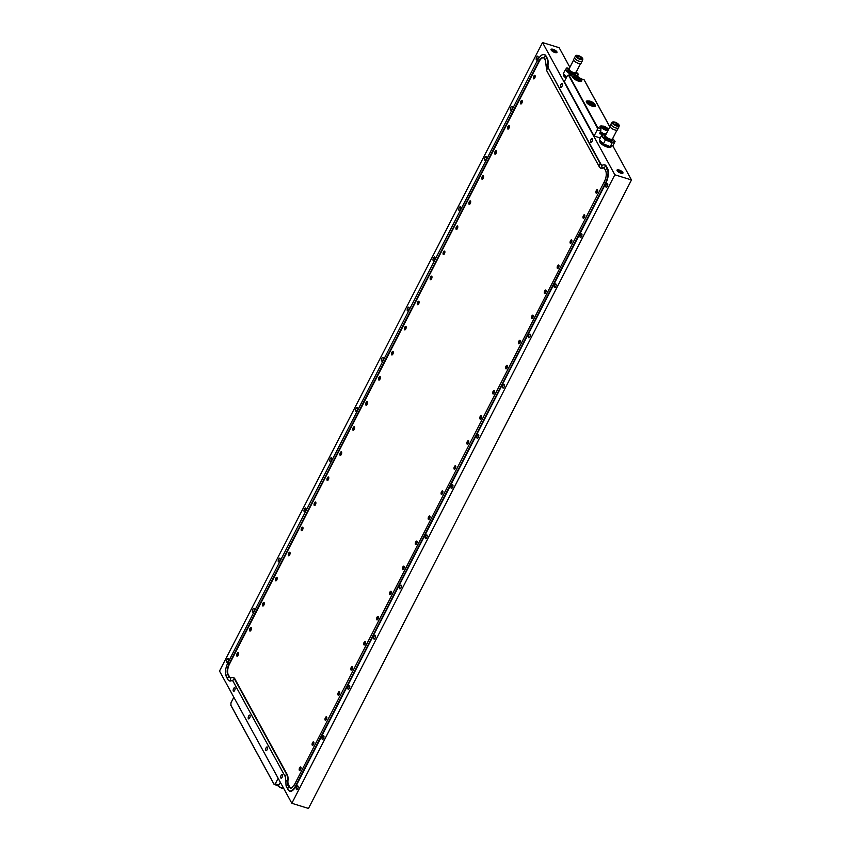 <?xml version="1.0" encoding="UTF-8"?>
<svg xmlns="http://www.w3.org/2000/svg" width="851" height="851" viewBox="0 0 851 851"><rect width="100%" height="100%" fill="white"/><g stroke="black" fill="none" stroke-linecap="round" stroke-linejoin="round"><path stroke-width="1.28" d="M283.564 788.175A3.425 1.181 -152.8 0 1 283.319 788.271A3.425 1.181 -152.8 0 1 282.649 788.303A3.425 1.181 -152.8 0 1 277.734 785.537M277.905 785.505A3.904 1.351 27.2 0 0 283.138 788.164A3.904 1.351 27.2 0 0 283.574 788.175L283.319 788.271M578.499 79.537A3.425 1.181 27.2 0 0 580.627 78.952A3.425 1.181 27.2 0 0 576.691 76.239A3.425 1.181 27.2 0 0 574.957 76.037A3.425 1.181 27.2 0 0 575.148 77.611A3.425 1.181 27.2 0 0 578.499 79.537M580.69 79.207A3.904 1.351 -152.8 0 1 580.85 79.505A3.904 1.351 -152.8 0 1 580.871 80.068A3.904 1.351 -152.8 0 1 578.414 80.164A3.904 1.351 -152.8 0 1 573.914 76.505A3.904 1.351 -152.8 0 1 574.382 76.186A3.904 1.351 -152.8 0 1 574.723 76.133M578.02 77.292L576.223 76.739L575.797 77.324L578.967 79.037L579.393 78.441L578.02 77.292L577.382 78.537M575.882 77.398L576.223 76.739M600.306 132.139A4.51 1.553 27.2 0 0 604.104 134.128A4.51 1.553 27.2 0 0 605.986 134.447M599.891 132.947A4.51 1.553 27.2 0 0 603.348 134.83L599.529 133.65L600.817 131.139L597.179 130.012L594.083 136.032L600.295 137.958M543.289 54.624A11.308 4.819 107.2 0 1 546.044 56.006L547.31 58.315A11.308 4.819 107.2 0 1 547.587 58.9A11.308 4.819 107.2 0 1 548.065 64.272A7.936 3.383 -72.8 0 0 548.416 68.048A7.936 3.383 -72.8 0 0 548.597 68.463L600.508 164.19A8.116 3.457 -72.8 0 0 601.593 165.168A8.116 3.457 -72.8 0 0 602.742 165.094A8.116 3.457 -72.8 0 0 602.763 165.094A11.127 4.744 107.2 0 1 602.87 165.051A11.127 4.744 107.2 0 1 604.444 164.956A11.127 4.744 107.2 0 1 605.923 166.296L607.188 168.615A11.127 4.744 107.2 0 1 605.348 183.252L295.754 785.654A11.127 4.744 107.2 0 1 289.531 790.93A11.127 4.744 107.2 0 1 288.287 789.951A11.127 4.744 107.2 0 1 288.053 789.59A1.808 1.511 -28.7 0 1 289.351 787.079L288.085 784.76A8.116 3.457 107.2 0 1 287.542 780.484A11.127 4.744 -72.8 0 0 286.798 774.623L234.461 678.938A11.127 4.744 -72.8 0 0 232.983 677.598A11.127 4.744 -72.8 0 0 231.408 677.683A11.127 4.744 -72.8 0 0 231.334 677.715A8.116 3.457 107.2 0 1 231.281 677.736A8.116 3.457 107.2 0 1 230.132 677.8A8.116 3.457 107.2 0 1 229.047 676.822L227.781 674.513A8.116 3.457 107.2 0 1 229.132 663.823L538.715 61.432A8.116 3.457 107.2 0 1 543.257 57.581A8.116 3.457 107.2 0 1 544.172 58.283A8.116 3.457 107.2 0 1 544.236 58.379M537.928 59.985A1.808 0.628 27.2 0 0 537.577 60.144C539.651 56.709 541.321 54.921 542.566 54.804A11.127 4.744 107.2 0 1 544.151 54.709A11.127 4.744 107.2 0 1 545.629 56.049L546.895 58.357A11.127 4.744 107.2 0 1 547.64 64.229A8.116 3.457 -72.8 0 0 548.182 68.505A1.808 1.511 151.3 0 0 546.895 71.016L599.083 166.445M544.151 54.709L544.651 54.858A11.127 4.744 107.2 0 1 546.129 56.198L545.629 56.049A1.808 1.511 151.3 0 0 544.342 58.559L545.47 60.623M227.621 679.087L226.494 677.024A1.808 1.511 -28.7 0 1 227.781 674.513L228.281 674.662A8.116 3.457 107.2 0 1 228.089 674.247A8.116 3.457 107.2 0 1 228.047 674.152M233.068 681.268A8.116 3.457 -72.8 0 0 233.004 681.172A8.116 3.457 -72.8 0 0 232.089 680.47A8.116 3.457 -72.8 0 0 230.887 680.555A11.127 4.744 107.2 0 1 229.238 680.672A11.127 4.744 107.2 0 1 227.983 679.704A11.127 4.744 107.2 0 1 227.76 679.332A1.808 1.511 -28.7 0 1 229.047 676.822L228.206 674.471A7.936 3.383 107.2 0 1 228.015 674.056A7.936 3.383 107.2 0 1 229.515 664.025L539.109 61.623A7.936 3.383 107.2 0 1 541.747 58.283A7.936 3.383 107.2 0 1 544.044 58.123M285.362 776.878L233.174 681.449A1.808 1.511 -28.7 0 1 234.461 678.938L234.961 679.087A11.127 4.744 -72.8 0 0 233.482 677.747L232.983 677.598M287.915 789.334L286.787 787.271A1.808 1.511 -28.7 0 1 288.085 784.76L288.574 784.92A8.116 3.457 107.2 0 1 288.383 784.494A8.116 3.457 107.2 0 1 288.351 784.399M296.18 785.781L295.754 785.654A1.808 0.628 -152.8 0 1 294.616 784.367L291.574 787.983A8.116 3.457 107.2 0 1 290.425 788.058A8.116 3.457 107.2 0 1 289.351 787.079L288.5 784.718A7.936 3.383 107.2 0 1 288.308 784.303A7.936 3.383 107.2 0 1 287.968 780.537A11.308 4.819 -72.8 0 0 287.489 775.155A11.308 4.819 -72.8 0 0 287.212 774.58L234.887 678.885A11.308 4.819 -72.8 0 0 232.121 677.513M604.444 164.956L604.944 165.115A11.127 4.744 107.2 0 1 606.423 166.456L605.923 166.296A1.808 1.511 151.3 0 0 604.635 168.806L605.763 170.87M548.448 68.144A8.116 3.457 -72.8 0 0 548.48 68.24A8.116 3.457 -72.8 0 0 548.682 68.654L600.508 164.19A1.808 1.511 151.3 0 0 599.221 166.7A11.127 4.744 -72.8 0 0 599.455 167.073A11.127 4.744 -72.8 0 0 600.7 168.041A11.127 4.744 -72.8 0 0 602.348 167.913A8.116 3.457 107.2 0 1 603.561 167.828A8.116 3.457 107.2 0 1 604.465 168.541A8.116 3.457 107.2 0 1 604.529 168.636M619.049 125.097A3.947 1.362 -152.8 0 1 619.22 125.874L618.539 127.778A4.212 1.457 -152.8 0 1 616.081 128.001A4.212 1.457 -152.8 0 1 612.22 125.991A4.212 1.457 -152.8 0 1 611.061 123.938L612.209 122.267A3.947 1.362 -152.8 0 1 612.943 121.959M618.092 128.161L617.507 129.788A4.212 1.457 -152.8 0 1 615.05 130.012A4.212 1.457 -152.8 0 1 611.188 128.001A4.212 1.457 -152.8 0 1 610.029 125.937L611.007 124.523M612.667 138.553A4.51 1.553 -152.8 0 1 612.848 139.521A4.51 1.553 -152.8 0 1 610.156 139.67A4.51 1.553 -152.8 0 1 606.103 137.543A4.51 1.553 -152.8 0 1 604.827 135.405A4.51 1.553 -152.8 0 1 605.71 134.979L602.891 135.022A6.617 2.287 27.2 0 0 603.433 137.777A6.617 2.287 27.2 0 0 605.806 139.66A6.617 2.287 27.2 0 0 608.859 141.223L612.177 142.83L615.071 141.447L612.752 138.702A6.617 2.287 27.2 0 1 613.199 139.149A6.617 2.287 27.2 0 1 613.741 141.904A6.617 2.287 27.2 0 1 608.859 141.223L605.306 140.075L601.327 135.947L602.891 135.022A6.617 2.287 27.2 0 1 605.518 135.001M604.391 136.245A4.542 1.564 27.2 0 0 604.284 136.394A4.542 1.564 27.2 0 0 606.593 139.287A4.542 1.564 27.2 0 0 612.358 140.543A4.542 1.564 27.2 0 0 612.412 140.372M600.317 140.702A6.319 2.181 27.2 0 0 599.859 141.106A6.319 2.181 27.2 0 0 603.082 145.127A6.319 2.181 27.2 0 0 611.092 146.872A6.319 2.181 27.2 0 0 611.146 146.181M615.071 141.447L613.124 145.234L610.231 146.617L603.359 143.862L599.381 139.734L601.327 135.947M603.359 143.862L605.306 140.075M610.231 146.617L612.177 142.83M604.072 126.299A3.425 1.181 27.2 0 0 602.338 126.097A3.425 1.181 27.2 0 0 602.519 127.671A3.425 1.181 27.2 0 0 605.88 129.597A3.425 1.181 27.2 0 0 608.008 129.012A3.425 1.181 27.2 0 0 604.072 126.299M608.125 130.277A3.904 1.351 -152.8 0 1 605.795 130.224A3.904 1.351 -152.8 0 1 601.295 126.565A3.904 1.351 -152.8 0 1 601.763 126.246A3.904 1.351 -152.8 0 1 602.104 126.203M604.55 128.533L606.348 129.097L606.774 128.501L603.604 126.799L603.178 127.384L604.55 128.533M608.071 129.267A3.904 1.351 -152.8 0 1 608.231 129.565A3.904 1.351 -152.8 0 1 608.295 129.958M603.263 127.459L603.604 126.799M604.763 128.597L605.401 127.352M280.777 783.048A4.51 1.553 -152.8 0 1 280.139 782.59M279.564 780.835A4.51 1.553 -152.8 0 1 279.107 780.005M609.837 126.959L584.009 79.717L580.893 78.76L581.605 80.058A5.117 1.766 -152.8 0 1 581.116 81.441A5.117 1.766 -152.8 0 1 576.595 80.366A5.117 1.766 -152.8 0 1 572.766 77.324L572.053 76.016L568.936 75.048L597.742 127.714L600.859 128.682L600.146 127.384A5.117 1.766 -152.8 0 1 600.04 127.15A5.117 1.766 -152.8 0 1 602.434 126.086M601.487 126.352A4.808 1.659 27.2 0 0 600.157 126.799A4.808 1.659 27.2 0 0 600.125 127.331M594.275 103.896A5.117 1.766 -152.8 0 1 594.806 106.471A5.117 1.766 -152.8 0 1 592.222 106.184A5.117 1.766 -152.8 0 1 586.35 102.12A5.117 1.766 -152.8 0 1 588.743 101.056M594.615 106.503A4.808 1.659 27.2 0 0 595.019 106.173A4.808 1.659 27.2 0 0 594.604 104.822M607.965 128.927A5.117 1.766 -152.8 0 1 608.529 129.49M597.179 130.012L597.434 128.033L568.468 75.079L567.426 75.611L564.33 81.632L594.083 136.032M587.796 101.322A4.808 1.659 27.2 0 0 586.467 101.769A4.808 1.659 27.2 0 0 586.435 102.301M600.859 128.682L600.817 131.139M580.925 81.473A4.808 1.659 27.2 0 0 581.329 81.143A4.808 1.659 27.2 0 0 581.212 80.228L580.893 79.654M275.267 783.867L278.905 784.994L277.394 785.558L274.224 784.399L275.267 783.867L278.149 778.25M274.182 784.431L230.908 705.298L230.951 702.852L233.834 697.235M280.522 782.59L278.905 784.994M230.908 705.298L274.277 784.59M595.998 192.954A1.83 0.777 -72.8 0 0 596.657 193.081A1.83 0.777 -72.8 0 0 597.53 191.656A1.83 0.777 -72.8 0 0 597.615 189.986A1.83 0.777 -72.8 0 0 597.572 189.89A1.83 0.777 -72.8 0 0 596.306 190.539A1.83 0.777 -72.8 0 0 595.998 192.954M597.679 190.188A1.5 0.638 -72.8 0 0 597.519 190.081A1.5 0.638 -72.8 0 0 596.562 191.049A1.5 0.638 -72.8 0 0 596.423 192.773A1.5 0.638 -72.8 0 0 596.625 192.954A1.5 0.638 -72.8 0 0 596.828 192.943M583.105 218.058A1.83 0.777 -72.8 0 0 583.765 218.175A1.83 0.777 -72.8 0 0 584.637 216.76A1.83 0.777 -72.8 0 0 584.722 215.09A1.83 0.777 -72.8 0 0 584.68 214.995A1.83 0.777 -72.8 0 0 583.403 215.643A1.83 0.777 -72.8 0 0 583.105 218.058M584.775 215.292A1.5 0.638 -72.8 0 0 584.616 215.175A1.5 0.638 -72.8 0 0 583.658 216.143A1.5 0.638 -72.8 0 0 583.531 217.867A1.5 0.638 -72.8 0 0 583.733 218.047A1.5 0.638 -72.8 0 0 583.924 218.037M570.202 243.152A1.83 0.777 -72.8 0 0 570.861 243.28A1.83 0.777 -72.8 0 0 571.734 241.854A1.83 0.777 -72.8 0 0 571.819 240.184A1.83 0.777 -72.8 0 0 571.776 240.088A1.83 0.777 -72.8 0 0 570.51 240.737A1.83 0.777 -72.8 0 0 570.202 243.152M571.872 240.397A1.5 0.638 -72.8 0 0 571.723 240.28A1.5 0.638 -72.8 0 0 570.755 241.248A1.5 0.638 -72.8 0 0 570.627 242.971A1.5 0.638 -72.8 0 0 570.83 243.152A1.5 0.638 -72.8 0 0 571.021 243.141M557.299 268.256A1.83 0.777 -72.8 0 0 557.958 268.373A1.83 0.777 -72.8 0 0 558.83 266.959A1.83 0.777 -72.8 0 0 558.916 265.289A1.83 0.777 -72.8 0 0 558.873 265.193A1.83 0.777 -72.8 0 0 557.607 265.842A1.83 0.777 -72.8 0 0 557.299 268.256M558.979 265.491A1.5 0.638 -72.8 0 0 558.82 265.374A1.5 0.638 -72.8 0 0 557.862 266.342A1.5 0.638 -72.8 0 0 557.724 268.065A1.5 0.638 -72.8 0 0 557.926 268.246A1.5 0.638 -72.8 0 0 558.128 268.246M544.406 293.35A1.83 0.777 -72.8 0 0 545.065 293.478A1.83 0.777 -72.8 0 0 545.938 292.053A1.83 0.777 -72.8 0 0 546.023 290.382A1.83 0.777 -72.8 0 0 545.98 290.297A1.83 0.777 -72.8 0 0 544.704 290.946A1.83 0.777 -72.8 0 0 544.406 293.35M546.076 290.595A1.5 0.638 -72.8 0 0 545.917 290.478A1.5 0.638 -72.8 0 0 544.959 291.446A1.5 0.638 -72.8 0 0 544.831 293.17A1.5 0.638 -72.8 0 0 545.034 293.35A1.5 0.638 -72.8 0 0 545.225 293.34M531.503 318.455A1.83 0.777 -72.8 0 0 532.162 318.582A1.83 0.777 -72.8 0 0 533.034 317.157A1.83 0.777 -72.8 0 0 533.12 315.487A1.83 0.777 -72.8 0 0 533.077 315.391A1.83 0.777 -72.8 0 0 531.811 316.04A1.83 0.777 -72.8 0 0 531.503 318.455M533.183 315.689A1.5 0.638 -72.8 0 0 533.024 315.572A1.5 0.638 -72.8 0 0 532.066 316.551A1.5 0.638 -72.8 0 0 531.928 318.263A1.5 0.638 -72.8 0 0 532.13 318.444A1.5 0.638 -72.8 0 0 532.322 318.444M299.307 770.251A1.83 0.777 -72.8 0 0 299.967 770.378A1.83 0.777 -72.8 0 0 300.839 768.953A1.83 0.777 -72.8 0 0 300.924 767.283A1.83 0.777 -72.8 0 0 300.882 767.187A1.83 0.777 -72.8 0 0 299.616 767.836A1.83 0.777 -72.8 0 0 299.307 770.251M300.988 767.496A1.5 0.638 -72.8 0 0 300.829 767.379A1.5 0.638 -72.8 0 0 299.871 768.347A1.5 0.638 -72.8 0 0 299.733 770.07A1.5 0.638 -72.8 0 0 299.935 770.251A1.5 0.638 -72.8 0 0 300.137 770.24M312.211 745.157A1.83 0.777 -72.8 0 0 312.87 745.274A1.83 0.777 -72.8 0 0 313.742 743.859A1.83 0.777 -72.8 0 0 313.828 742.189A1.83 0.777 -72.8 0 0 313.785 742.093A1.83 0.777 -72.8 0 0 312.508 742.742A1.83 0.777 -72.8 0 0 312.211 745.157M313.881 742.391A1.5 0.638 -72.8 0 0 313.732 742.274A1.5 0.638 -72.8 0 0 312.764 743.242A1.5 0.638 -72.8 0 0 312.636 744.965A1.5 0.638 -72.8 0 0 312.838 745.146A1.5 0.638 -72.8 0 0 313.03 745.146M325.103 720.052A1.83 0.777 -72.8 0 0 325.763 720.18A1.83 0.777 -72.8 0 0 326.646 718.755A1.83 0.777 -72.8 0 0 326.731 717.085A1.83 0.777 -72.8 0 0 326.678 716.989A1.83 0.777 -72.8 0 0 325.412 717.638A1.83 0.777 -72.8 0 0 325.103 720.052M326.784 717.287A1.5 0.638 -72.8 0 0 326.624 717.18A1.5 0.638 -72.8 0 0 325.667 718.148A1.5 0.638 -72.8 0 0 325.539 719.872A1.5 0.638 -72.8 0 0 325.731 720.052A1.5 0.638 -72.8 0 0 325.933 720.042M338.007 694.959A1.83 0.777 -72.8 0 0 338.666 695.076A1.83 0.777 -72.8 0 0 339.538 693.65A1.83 0.777 -72.8 0 0 339.623 691.991A1.83 0.777 -72.8 0 0 339.581 691.895A1.83 0.777 -72.8 0 0 338.315 692.544A1.83 0.777 -72.8 0 0 338.007 694.959M339.687 692.193A1.5 0.638 -72.8 0 0 339.528 692.076A1.5 0.638 -72.8 0 0 338.57 693.044A1.5 0.638 -72.8 0 0 338.432 694.767A1.5 0.638 -72.8 0 0 338.634 694.948A1.5 0.638 -72.8 0 0 338.836 694.937M350.91 669.854A1.83 0.777 -72.8 0 0 351.569 669.982A1.83 0.777 -72.8 0 0 352.442 668.556A1.83 0.777 -72.8 0 0 352.527 666.886A1.83 0.777 -72.8 0 0 352.484 666.79A1.83 0.777 -72.8 0 0 351.208 667.439A1.83 0.777 -72.8 0 0 350.91 669.854M352.58 667.088A1.5 0.638 -72.8 0 0 352.42 666.971A1.5 0.638 -72.8 0 0 351.463 667.95A1.5 0.638 -72.8 0 0 351.335 669.663A1.5 0.638 -72.8 0 0 351.537 669.843A1.5 0.638 -72.8 0 0 351.729 669.843M363.803 644.75A1.83 0.777 -72.8 0 0 364.462 644.877A1.83 0.777 -72.8 0 0 365.345 643.452A1.83 0.777 -72.8 0 0 365.43 641.782A1.83 0.777 -72.8 0 0 365.377 641.697A1.83 0.777 -72.8 0 0 364.111 642.345A1.83 0.777 -72.8 0 0 363.803 644.75M365.483 641.994A1.5 0.638 -72.8 0 0 365.324 641.877A1.5 0.638 -72.8 0 0 364.366 642.845A1.5 0.638 -72.8 0 0 364.239 644.569A1.5 0.638 -72.8 0 0 364.43 644.75A1.5 0.638 -72.8 0 0 364.632 644.739M236.791 655.951A1.83 0.777 -72.8 0 0 237.45 656.078A1.83 0.777 -72.8 0 0 238.333 654.653A1.83 0.777 -72.8 0 0 238.418 652.983A1.83 0.777 -72.8 0 0 238.365 652.887A1.83 0.777 -72.8 0 0 237.099 653.536A1.83 0.777 -72.8 0 0 236.791 655.951M238.471 653.185A1.5 0.638 -72.8 0 0 238.312 653.079A1.5 0.638 -72.8 0 0 237.355 654.047A1.5 0.638 -72.8 0 0 237.227 655.77A1.5 0.638 -72.8 0 0 237.418 655.951A1.5 0.638 -72.8 0 0 237.62 655.94M249.694 630.857A1.83 0.777 -72.8 0 0 250.354 630.974A1.83 0.777 -72.8 0 0 251.226 629.549A1.83 0.777 -72.8 0 0 251.311 627.889A1.83 0.777 -72.8 0 0 251.268 627.793A1.83 0.777 -72.8 0 0 250.003 628.442A1.83 0.777 -72.8 0 0 249.694 630.857M251.375 628.091A1.5 0.638 -72.8 0 0 251.215 627.974A1.5 0.638 -72.8 0 0 250.258 628.942A1.5 0.638 -72.8 0 0 250.12 630.665A1.5 0.638 -72.8 0 0 250.322 630.846A1.5 0.638 -72.8 0 0 250.524 630.836M262.597 605.752A1.83 0.777 -72.8 0 0 263.257 605.88A1.83 0.777 -72.8 0 0 264.129 604.455A1.83 0.777 -72.8 0 0 264.214 602.785A1.83 0.777 -72.8 0 0 264.172 602.689A1.83 0.777 -72.8 0 0 262.895 603.338A1.83 0.777 -72.8 0 0 262.597 605.752M264.267 602.987A1.5 0.638 -72.8 0 0 264.108 602.87A1.5 0.638 -72.8 0 0 263.15 603.848A1.5 0.638 -72.8 0 0 263.023 605.561A1.5 0.638 -72.8 0 0 263.225 605.742A1.5 0.638 -72.8 0 0 263.416 605.742M275.49 580.648A1.83 0.777 -72.8 0 0 276.149 580.776A1.83 0.777 -72.8 0 0 277.032 579.35A1.83 0.777 -72.8 0 0 277.107 577.68A1.83 0.777 -72.8 0 0 277.064 577.595A1.83 0.777 -72.8 0 0 275.798 578.244A1.83 0.777 -72.8 0 0 275.49 580.648M277.171 577.893A1.5 0.638 -72.8 0 0 277.011 577.776A1.5 0.638 -72.8 0 0 276.054 578.744A1.5 0.638 -72.8 0 0 275.926 580.467A1.5 0.638 -72.8 0 0 276.118 580.648A1.5 0.638 -72.8 0 0 276.32 580.637M288.393 555.554A1.83 0.777 -72.8 0 0 289.053 555.671A1.83 0.777 -72.8 0 0 289.925 554.256A1.83 0.777 -72.8 0 0 290.01 552.586A1.83 0.777 -72.8 0 0 289.968 552.49A1.83 0.777 -72.8 0 0 288.702 553.139A1.83 0.777 -72.8 0 0 288.393 555.554M290.074 552.788A1.5 0.638 -72.8 0 0 289.914 552.671A1.5 0.638 -72.8 0 0 288.957 553.639A1.5 0.638 -72.8 0 0 288.819 555.363A1.5 0.638 -72.8 0 0 289.021 555.543A1.5 0.638 -72.8 0 0 289.212 555.543M301.297 530.45A1.83 0.777 -72.8 0 0 301.956 530.577A1.83 0.777 -72.8 0 0 302.828 529.152A1.83 0.777 -72.8 0 0 302.913 527.482A1.83 0.777 -72.8 0 0 302.871 527.386A1.83 0.777 -72.8 0 0 301.594 528.035A1.83 0.777 -72.8 0 0 301.297 530.45M302.967 527.694A1.5 0.638 -72.8 0 0 302.807 527.577A1.5 0.638 -72.8 0 0 301.85 528.545A1.5 0.638 -72.8 0 0 301.722 530.269A1.5 0.638 -72.8 0 0 301.924 530.45A1.5 0.638 -72.8 0 0 302.116 530.439M533.492 78.654A1.83 0.777 -72.8 0 0 534.151 78.781A1.83 0.777 -72.8 0 0 535.024 77.356A1.83 0.777 -72.8 0 0 535.109 75.686A1.83 0.777 -72.8 0 0 535.056 75.59A1.83 0.777 -72.8 0 0 533.79 76.239A1.83 0.777 -72.8 0 0 533.492 78.654M535.162 75.888A1.5 0.638 -72.8 0 0 535.002 75.771A1.5 0.638 -72.8 0 0 534.045 76.75A1.5 0.638 -72.8 0 0 533.917 78.462A1.5 0.638 -72.8 0 0 534.12 78.643A1.5 0.638 -72.8 0 0 534.311 78.643M520.589 103.758A1.83 0.777 -72.8 0 0 521.248 103.875A1.83 0.777 -72.8 0 0 522.12 102.45A1.83 0.777 -72.8 0 0 522.206 100.79A1.83 0.777 -72.8 0 0 522.163 100.695A1.83 0.777 -72.8 0 0 520.886 101.343A1.83 0.777 -72.8 0 0 520.589 103.758M522.259 100.992A1.5 0.638 -72.8 0 0 522.11 100.875A1.5 0.638 -72.8 0 0 521.142 101.843A1.5 0.638 -72.8 0 0 521.014 103.567A1.5 0.638 -72.8 0 0 521.216 103.748A1.5 0.638 -72.8 0 0 521.408 103.737M507.685 128.852A1.83 0.777 -72.8 0 0 508.345 128.98A1.83 0.777 -72.8 0 0 509.217 127.554A1.83 0.777 -72.8 0 0 509.302 125.884A1.83 0.777 -72.8 0 0 509.26 125.788A1.83 0.777 -72.8 0 0 507.994 126.437A1.83 0.777 -72.8 0 0 507.685 128.852M509.366 126.086A1.5 0.638 -72.8 0 0 509.206 125.98A1.5 0.638 -72.8 0 0 508.249 126.948A1.5 0.638 -72.8 0 0 508.111 128.671A1.5 0.638 -72.8 0 0 508.313 128.852A1.5 0.638 -72.8 0 0 508.515 128.841M494.793 153.957A1.83 0.777 -72.8 0 0 495.452 154.074A1.83 0.777 -72.8 0 0 496.324 152.659A1.83 0.777 -72.8 0 0 496.41 150.989A1.83 0.777 -72.8 0 0 496.367 150.893A1.83 0.777 -72.8 0 0 495.091 151.542A1.83 0.777 -72.8 0 0 494.793 153.957M496.463 151.191A1.5 0.638 -72.8 0 0 496.303 151.074A1.5 0.638 -72.8 0 0 495.346 152.042A1.5 0.638 -72.8 0 0 495.218 153.765A1.5 0.638 -72.8 0 0 495.42 153.946A1.5 0.638 -72.8 0 0 495.612 153.935M481.889 179.05A1.83 0.777 -72.8 0 0 482.549 179.178A1.83 0.777 -72.8 0 0 483.421 177.753A1.83 0.777 -72.8 0 0 483.506 176.083A1.83 0.777 -72.8 0 0 483.464 175.987A1.83 0.777 -72.8 0 0 482.198 176.636A1.83 0.777 -72.8 0 0 481.889 179.05M483.559 176.295A1.5 0.638 -72.8 0 0 483.411 176.178A1.5 0.638 -72.8 0 0 482.443 177.146A1.5 0.638 -72.8 0 0 482.315 178.87A1.5 0.638 -72.8 0 0 482.517 179.05A1.5 0.638 -72.8 0 0 482.708 179.04M468.986 204.155A1.83 0.777 -72.8 0 0 469.646 204.272A1.83 0.777 -72.8 0 0 470.518 202.857A1.83 0.777 -72.8 0 0 470.603 201.187A1.83 0.777 -72.8 0 0 470.56 201.091A1.83 0.777 -72.8 0 0 469.295 201.74A1.83 0.777 -72.8 0 0 468.986 204.155M470.667 201.389A1.5 0.638 -72.8 0 0 470.507 201.272A1.5 0.638 -72.8 0 0 469.55 202.24A1.5 0.638 -72.8 0 0 469.412 203.963A1.5 0.638 -72.8 0 0 469.614 204.144A1.5 0.638 -72.8 0 0 469.816 204.144M456.093 229.249A1.83 0.777 -72.8 0 0 456.753 229.376A1.83 0.777 -72.8 0 0 457.625 227.951A1.83 0.777 -72.8 0 0 457.71 226.281A1.83 0.777 -72.8 0 0 457.668 226.196A1.83 0.777 -72.8 0 0 456.391 226.845A1.83 0.777 -72.8 0 0 456.093 229.249M457.764 226.494A1.5 0.638 -72.8 0 0 457.604 226.377A1.5 0.638 -72.8 0 0 456.647 227.345A1.5 0.638 -72.8 0 0 456.519 229.068A1.5 0.638 -72.8 0 0 456.721 229.249A1.5 0.638 -72.8 0 0 456.913 229.238M443.19 254.353A1.83 0.777 -72.8 0 0 443.85 254.481A1.83 0.777 -72.8 0 0 444.722 253.055A1.83 0.777 -72.8 0 0 444.807 251.385A1.83 0.777 -72.8 0 0 444.765 251.29A1.83 0.777 -72.8 0 0 443.499 251.939A1.83 0.777 -72.8 0 0 443.19 254.353M444.86 251.588A1.5 0.638 -72.8 0 0 444.711 251.47A1.5 0.638 -72.8 0 0 443.754 252.449A1.5 0.638 -72.8 0 0 443.616 254.162A1.5 0.638 -72.8 0 0 443.818 254.343A1.5 0.638 -72.8 0 0 444.009 254.343M314.189 505.356A1.83 0.777 -72.8 0 0 314.849 505.473A1.83 0.777 -72.8 0 0 315.732 504.058A1.83 0.777 -72.8 0 0 315.806 502.388A1.83 0.777 -72.8 0 0 315.764 502.292A1.83 0.777 -72.8 0 0 314.498 502.941A1.83 0.777 -72.8 0 0 314.189 505.356M315.87 502.59A1.5 0.638 -72.8 0 0 315.71 502.473A1.5 0.638 -72.8 0 0 314.753 503.441A1.5 0.638 -72.8 0 0 314.625 505.164A1.5 0.638 -72.8 0 0 314.817 505.345A1.5 0.638 -72.8 0 0 315.019 505.345M327.092 480.251A1.83 0.777 -72.8 0 0 327.752 480.379A1.83 0.777 -72.8 0 0 328.624 478.953A1.83 0.777 -72.8 0 0 328.709 477.283A1.83 0.777 -72.8 0 0 328.667 477.188A1.83 0.777 -72.8 0 0 327.401 477.837A1.83 0.777 -72.8 0 0 327.092 480.251M328.773 477.485A1.5 0.638 -72.8 0 0 328.614 477.379A1.5 0.638 -72.8 0 0 327.656 478.347A1.5 0.638 -72.8 0 0 327.518 480.07A1.5 0.638 -72.8 0 0 327.72 480.251A1.5 0.638 -72.8 0 0 327.912 480.241M376.706 619.656A1.83 0.777 -72.8 0 0 377.365 619.773A1.83 0.777 -72.8 0 0 378.238 618.358A1.83 0.777 -72.8 0 0 378.323 616.688A1.83 0.777 -72.8 0 0 378.28 616.592A1.83 0.777 -72.8 0 0 377.014 617.241A1.83 0.777 -72.8 0 0 376.706 619.656M378.387 616.89A1.5 0.638 -72.8 0 0 378.227 616.773A1.5 0.638 -72.8 0 0 377.27 617.752A1.5 0.638 -72.8 0 0 377.131 619.464A1.5 0.638 -72.8 0 0 377.333 619.645A1.5 0.638 -72.8 0 0 377.536 619.645M389.609 594.551A1.83 0.777 -72.8 0 0 390.269 594.679A1.83 0.777 -72.8 0 0 391.141 593.253A1.83 0.777 -72.8 0 0 391.226 591.583A1.83 0.777 -72.8 0 0 391.183 591.488A1.83 0.777 -72.8 0 0 389.907 592.136A1.83 0.777 -72.8 0 0 389.609 594.551M391.279 591.796A1.5 0.638 -72.8 0 0 391.12 591.679A1.5 0.638 -72.8 0 0 390.162 592.647A1.5 0.638 -72.8 0 0 390.035 594.37A1.5 0.638 -72.8 0 0 390.237 594.551A1.5 0.638 -72.8 0 0 390.428 594.541M518.599 343.559A1.83 0.777 -72.8 0 0 519.259 343.676A1.83 0.777 -72.8 0 0 520.131 342.251A1.83 0.777 -72.8 0 0 520.216 340.591A1.83 0.777 -72.8 0 0 520.174 340.496A1.83 0.777 -72.8 0 0 518.908 341.145A1.83 0.777 -72.8 0 0 518.599 343.559M520.28 340.794A1.5 0.638 -72.8 0 0 520.121 340.677A1.5 0.638 -72.8 0 0 519.163 341.645A1.5 0.638 -72.8 0 0 519.036 343.368A1.5 0.638 -72.8 0 0 519.227 343.549A1.5 0.638 -72.8 0 0 519.429 343.538M505.707 368.653A1.83 0.777 -72.8 0 0 506.366 368.781A1.83 0.777 -72.8 0 0 507.239 367.355A1.83 0.777 -72.8 0 0 507.324 365.685A1.83 0.777 -72.8 0 0 507.281 365.59A1.83 0.777 -72.8 0 0 506.005 366.238A1.83 0.777 -72.8 0 0 505.707 368.653M507.377 365.887A1.5 0.638 -72.8 0 0 507.217 365.781A1.5 0.638 -72.8 0 0 506.26 366.749A1.5 0.638 -72.8 0 0 506.132 368.472A1.5 0.638 -72.8 0 0 506.334 368.653A1.5 0.638 -72.8 0 0 506.526 368.643M479.9 418.852A1.83 0.777 -72.8 0 0 480.56 418.979A1.83 0.777 -72.8 0 0 481.432 417.554A1.83 0.777 -72.8 0 0 481.517 415.884A1.83 0.777 -72.8 0 0 481.475 415.788A1.83 0.777 -72.8 0 0 480.209 416.437A1.83 0.777 -72.8 0 0 479.9 418.852M481.581 416.096A1.5 0.638 -72.8 0 0 481.421 415.979A1.5 0.638 -72.8 0 0 480.464 416.947A1.5 0.638 -72.8 0 0 480.336 418.671A1.5 0.638 -72.8 0 0 480.528 418.852A1.5 0.638 -72.8 0 0 480.73 418.841M467.008 443.956A1.83 0.777 -72.8 0 0 467.667 444.073A1.83 0.777 -72.8 0 0 468.539 442.658A1.83 0.777 -72.8 0 0 468.624 440.988A1.83 0.777 -72.8 0 0 468.582 440.892A1.83 0.777 -72.8 0 0 467.305 441.541A1.83 0.777 -72.8 0 0 467.008 443.956M468.678 441.19A1.5 0.638 -72.8 0 0 468.518 441.073A1.5 0.638 -72.8 0 0 467.561 442.041A1.5 0.638 -72.8 0 0 467.433 443.765A1.5 0.638 -72.8 0 0 467.635 443.945A1.5 0.638 -72.8 0 0 467.827 443.945M454.104 469.05A1.83 0.777 -72.8 0 0 454.764 469.178A1.83 0.777 -72.8 0 0 455.636 467.752A1.83 0.777 -72.8 0 0 455.721 466.082A1.83 0.777 -72.8 0 0 455.679 465.997A1.83 0.777 -72.8 0 0 454.413 466.646A1.83 0.777 -72.8 0 0 454.104 469.05M455.785 466.295A1.5 0.638 -72.8 0 0 455.625 466.178A1.5 0.638 -72.8 0 0 454.668 467.146A1.5 0.638 -72.8 0 0 454.53 468.869A1.5 0.638 -72.8 0 0 454.732 469.05A1.5 0.638 -72.8 0 0 454.923 469.039M441.201 494.154A1.83 0.777 -72.8 0 0 441.86 494.282A1.83 0.777 -72.8 0 0 442.743 492.857A1.83 0.777 -72.8 0 0 442.818 491.187A1.83 0.777 -72.8 0 0 442.775 491.091A1.83 0.777 -72.8 0 0 441.509 491.74A1.83 0.777 -72.8 0 0 441.201 494.154M442.882 491.389A1.5 0.638 -72.8 0 0 442.722 491.272A1.5 0.638 -72.8 0 0 441.765 492.25A1.5 0.638 -72.8 0 0 441.637 493.963A1.5 0.638 -72.8 0 0 441.829 494.144A1.5 0.638 -72.8 0 0 442.031 494.144M428.308 519.259A1.83 0.777 -72.8 0 0 428.968 519.376A1.83 0.777 -72.8 0 0 429.84 517.951A1.83 0.777 -72.8 0 0 429.925 516.291A1.83 0.777 -72.8 0 0 429.883 516.195A1.83 0.777 -72.8 0 0 428.606 516.844A1.83 0.777 -72.8 0 0 428.308 519.259M429.978 516.493A1.5 0.638 -72.8 0 0 429.819 516.376A1.5 0.638 -72.8 0 0 428.861 517.344A1.5 0.638 -72.8 0 0 428.734 519.067A1.5 0.638 -72.8 0 0 428.936 519.248A1.5 0.638 -72.8 0 0 429.127 519.238M415.405 544.353A1.83 0.777 -72.8 0 0 416.065 544.48A1.83 0.777 -72.8 0 0 416.937 543.055A1.83 0.777 -72.8 0 0 417.022 541.385A1.83 0.777 -72.8 0 0 416.979 541.289A1.83 0.777 -72.8 0 0 415.714 541.938A1.83 0.777 -72.8 0 0 415.405 544.353M417.086 541.587A1.5 0.638 -72.8 0 0 416.926 541.481A1.5 0.638 -72.8 0 0 415.969 542.449A1.5 0.638 -72.8 0 0 415.831 544.172A1.5 0.638 -72.8 0 0 416.033 544.353A1.5 0.638 -72.8 0 0 416.224 544.342M402.502 569.457A1.83 0.777 -72.8 0 0 403.161 569.574A1.83 0.777 -72.8 0 0 404.044 568.16A1.83 0.777 -72.8 0 0 404.119 566.489A1.83 0.777 -72.8 0 0 404.076 566.394A1.83 0.777 -72.8 0 0 402.81 567.043A1.83 0.777 -72.8 0 0 402.502 569.457M404.182 566.692A1.5 0.638 -72.8 0 0 404.023 566.575A1.5 0.638 -72.8 0 0 403.066 567.543A1.5 0.638 -72.8 0 0 402.938 569.266A1.5 0.638 -72.8 0 0 403.129 569.447A1.5 0.638 -72.8 0 0 403.331 569.447M430.287 279.458A1.83 0.777 -72.8 0 0 430.946 279.575A1.83 0.777 -72.8 0 0 431.819 278.149A1.83 0.777 -72.8 0 0 431.904 276.49A1.83 0.777 -72.8 0 0 431.861 276.394A1.83 0.777 -72.8 0 0 430.595 277.043A1.83 0.777 -72.8 0 0 430.287 279.458M431.968 276.692A1.5 0.638 -72.8 0 0 431.808 276.575A1.5 0.638 -72.8 0 0 430.851 277.543A1.5 0.638 -72.8 0 0 430.712 279.266A1.5 0.638 -72.8 0 0 430.914 279.447A1.5 0.638 -72.8 0 0 431.117 279.436M417.394 304.552A1.83 0.777 -72.8 0 0 418.054 304.679A1.83 0.777 -72.8 0 0 418.926 303.254A1.83 0.777 -72.8 0 0 419.011 301.584A1.83 0.777 -72.8 0 0 418.969 301.488A1.83 0.777 -72.8 0 0 417.692 302.137A1.83 0.777 -72.8 0 0 417.394 304.552M419.064 301.786A1.5 0.638 -72.8 0 0 418.905 301.68A1.5 0.638 -72.8 0 0 417.947 302.648A1.5 0.638 -72.8 0 0 417.82 304.371A1.5 0.638 -72.8 0 0 418.022 304.552A1.5 0.638 -72.8 0 0 418.213 304.541M404.491 329.656A1.83 0.777 -72.8 0 0 405.15 329.773A1.83 0.777 -72.8 0 0 406.023 328.358A1.83 0.777 -72.8 0 0 406.108 326.688A1.83 0.777 -72.8 0 0 406.065 326.593A1.83 0.777 -72.8 0 0 404.799 327.241A1.83 0.777 -72.8 0 0 404.491 329.656M406.172 326.89A1.5 0.638 -72.8 0 0 406.012 326.773A1.5 0.638 -72.8 0 0 405.055 327.741A1.5 0.638 -72.8 0 0 404.916 329.465A1.5 0.638 -72.8 0 0 405.119 329.645A1.5 0.638 -72.8 0 0 405.31 329.635M391.588 354.75A1.83 0.777 -72.8 0 0 392.247 354.878A1.83 0.777 -72.8 0 0 393.119 353.452A1.83 0.777 -72.8 0 0 393.205 351.782A1.83 0.777 -72.8 0 0 393.162 351.686A1.83 0.777 -72.8 0 0 391.896 352.335A1.83 0.777 -72.8 0 0 391.588 354.75M393.268 351.995A1.5 0.638 -72.8 0 0 393.109 351.878A1.5 0.638 -72.8 0 0 392.151 352.846A1.5 0.638 -72.8 0 0 392.024 354.569A1.5 0.638 -72.8 0 0 392.215 354.75A1.5 0.638 -72.8 0 0 392.417 354.739M378.695 379.854A1.83 0.777 -72.8 0 0 379.355 379.971A1.83 0.777 -72.8 0 0 380.227 378.557A1.83 0.777 -72.8 0 0 380.312 376.887A1.83 0.777 -72.8 0 0 380.269 376.791A1.83 0.777 -72.8 0 0 378.993 377.44A1.83 0.777 -72.8 0 0 378.695 379.854M380.365 377.089A1.5 0.638 -72.8 0 0 380.206 376.972A1.5 0.638 -72.8 0 0 379.248 377.94A1.5 0.638 -72.8 0 0 379.12 379.663A1.5 0.638 -72.8 0 0 379.323 379.844A1.5 0.638 -72.8 0 0 379.514 379.844M365.792 404.948A1.83 0.777 -72.8 0 0 366.451 405.076A1.83 0.777 -72.8 0 0 367.324 403.651A1.83 0.777 -72.8 0 0 367.409 401.98A1.83 0.777 -72.8 0 0 367.366 401.895A1.83 0.777 -72.8 0 0 366.1 402.544A1.83 0.777 -72.8 0 0 365.792 404.948M367.472 402.193A1.5 0.638 -72.8 0 0 367.313 402.076A1.5 0.638 -72.8 0 0 366.355 403.044A1.5 0.638 -72.8 0 0 366.217 404.768A1.5 0.638 -72.8 0 0 366.419 404.948A1.5 0.638 -72.8 0 0 366.611 404.938M352.888 430.053A1.83 0.777 -72.8 0 0 353.548 430.18A1.83 0.777 -72.8 0 0 354.431 428.755A1.83 0.777 -72.8 0 0 354.505 427.085A1.83 0.777 -72.8 0 0 354.463 426.989A1.83 0.777 -72.8 0 0 353.197 427.638A1.83 0.777 -72.8 0 0 352.888 430.053M354.569 427.287A1.5 0.638 -72.8 0 0 354.41 427.17A1.5 0.638 -72.8 0 0 353.452 428.149A1.5 0.638 -72.8 0 0 353.325 429.861A1.5 0.638 -72.8 0 0 353.516 430.042A1.5 0.638 -72.8 0 0 353.718 430.042M339.996 455.157A1.83 0.777 -72.8 0 0 340.655 455.274A1.83 0.777 -72.8 0 0 341.528 453.849A1.83 0.777 -72.8 0 0 341.613 452.189A1.83 0.777 -72.8 0 0 341.57 452.094A1.83 0.777 -72.8 0 0 340.294 452.743A1.83 0.777 -72.8 0 0 339.996 455.157M341.666 452.392A1.5 0.638 -72.8 0 0 341.506 452.275A1.5 0.638 -72.8 0 0 340.549 453.243A1.5 0.638 -72.8 0 0 340.421 454.966A1.5 0.638 -72.8 0 0 340.623 455.147A1.5 0.638 -72.8 0 0 340.815 455.136M492.803 393.758A1.83 0.777 -72.8 0 0 493.463 393.875A1.83 0.777 -72.8 0 0 494.335 392.46A1.83 0.777 -72.8 0 0 494.42 390.79A1.83 0.777 -72.8 0 0 494.378 390.694A1.83 0.777 -72.8 0 0 493.112 391.343A1.83 0.777 -72.8 0 0 492.803 393.758M494.484 390.992A1.5 0.638 -72.8 0 0 494.325 390.875A1.5 0.638 -72.8 0 0 493.367 391.843A1.5 0.638 -72.8 0 0 493.229 393.566A1.5 0.638 -72.8 0 0 493.431 393.747A1.5 0.638 -72.8 0 0 493.623 393.736M502.76 387.811A1.957 0.83 -72.8 0 0 503.026 388.056A1.957 0.83 -72.8 0 0 504.271 386.79A1.957 0.83 -72.8 0 0 504.441 384.556A1.957 0.83 -72.8 0 0 504.175 384.322A1.957 0.83 -72.8 0 0 502.93 385.577A1.957 0.83 -72.8 0 0 502.76 387.811M476.964 438.02A1.957 0.83 -72.8 0 0 477.22 438.254A1.957 0.83 -72.8 0 0 478.475 436.988A1.957 0.83 -72.8 0 0 478.645 434.755A1.957 0.83 -72.8 0 0 478.379 434.521A1.957 0.83 -72.8 0 0 477.134 435.776A1.957 0.83 -72.8 0 0 476.964 438.02M451.168 488.219A1.957 0.83 -72.8 0 0 451.424 488.453A1.957 0.83 -72.8 0 0 452.668 487.187A1.957 0.83 -72.8 0 0 452.838 484.953A1.957 0.83 -72.8 0 0 452.583 484.719A1.957 0.83 -72.8 0 0 451.338 485.974A1.957 0.83 -72.8 0 0 451.168 488.219M425.362 538.417A1.957 0.83 -72.8 0 0 425.628 538.651A1.957 0.83 -72.8 0 0 426.872 537.385A1.957 0.83 -72.8 0 0 427.042 535.151A1.957 0.83 -72.8 0 0 426.787 534.917A1.957 0.83 -72.8 0 0 425.532 536.183A1.957 0.83 -72.8 0 0 425.362 538.417M399.566 588.615A1.957 0.83 -72.8 0 0 399.821 588.849A1.957 0.83 -72.8 0 0 401.076 587.594A1.957 0.83 -72.8 0 0 401.246 585.35A1.957 0.83 -72.8 0 0 400.981 585.116A1.957 0.83 -72.8 0 0 399.736 586.382A1.957 0.83 -72.8 0 0 399.566 588.615M433.127 260.491A1.957 0.83 -72.8 0 0 433.382 260.725A1.957 0.83 -72.8 0 0 434.638 259.47A1.957 0.83 -72.8 0 0 434.808 257.225A1.957 0.83 -72.8 0 0 434.542 256.991A1.957 0.83 -72.8 0 0 433.297 258.257A1.957 0.83 -72.8 0 0 433.127 260.491M407.331 310.689A1.957 0.83 -72.8 0 0 407.586 310.923A1.957 0.83 -72.8 0 0 408.831 309.668A1.957 0.83 -72.8 0 0 409.001 307.434A1.957 0.83 -72.8 0 0 408.746 307.19A1.957 0.83 -72.8 0 0 407.501 308.456A1.957 0.83 -72.8 0 0 407.331 310.689M381.525 360.888A1.957 0.83 -72.8 0 0 381.791 361.132A1.957 0.83 -72.8 0 0 383.035 359.867A1.957 0.83 -72.8 0 0 383.205 357.633A1.957 0.83 -72.8 0 0 382.95 357.399A1.957 0.83 -72.8 0 0 381.695 358.654A1.957 0.83 -72.8 0 0 381.525 360.888M355.729 411.097A1.957 0.83 -72.8 0 0 355.995 411.331A1.957 0.83 -72.8 0 0 357.239 410.065A1.957 0.83 -72.8 0 0 357.409 407.831A1.957 0.83 -72.8 0 0 357.143 407.597A1.957 0.83 -72.8 0 0 355.899 408.852A1.957 0.83 -72.8 0 0 355.729 411.097M329.933 461.295A1.957 0.83 -72.8 0 0 330.188 461.529A1.957 0.83 -72.8 0 0 331.433 460.263A1.957 0.83 -72.8 0 0 331.603 458.029A1.957 0.83 -72.8 0 0 331.347 457.795A1.957 0.83 -72.8 0 0 330.103 459.051A1.957 0.83 -72.8 0 0 329.933 461.295M590.69 142.064A1.957 0.83 -72.8 0 0 590.956 142.298A1.957 0.83 -72.8 0 0 592.2 141.032A1.957 0.83 -72.8 0 0 592.37 138.798A1.957 0.83 -72.8 0 0 592.105 138.564A1.957 0.83 -72.8 0 0 590.86 139.819A1.957 0.83 -72.8 0 0 590.69 142.064M560.618 87.079A1.957 0.83 -72.8 0 0 560.883 87.313A1.957 0.83 -72.8 0 0 562.128 86.057A1.957 0.83 -72.8 0 0 562.298 83.813A1.957 0.83 -72.8 0 0 562.043 83.579A1.957 0.83 -72.8 0 0 560.788 84.845A1.957 0.83 -72.8 0 0 560.618 87.079M280.777 777.942A1.957 0.83 -72.8 0 0 281.032 778.176A1.957 0.83 -72.8 0 0 282.277 776.92A1.957 0.83 -72.8 0 0 282.458 774.676A1.957 0.83 -72.8 0 0 282.192 774.442A1.957 0.83 -72.8 0 0 280.947 775.708A1.957 0.83 -72.8 0 0 280.777 777.942M265.735 750.454A1.957 0.83 -72.8 0 0 266.001 750.688A1.957 0.83 -72.8 0 0 267.246 749.423A1.957 0.83 -72.8 0 0 267.416 747.189A1.957 0.83 -72.8 0 0 267.161 746.955A1.957 0.83 -72.8 0 0 265.916 748.22A1.957 0.83 -72.8 0 0 265.735 750.454M248.332 718.627A1.957 0.83 -72.8 0 0 248.588 718.861A1.957 0.83 -72.8 0 0 249.843 717.595A1.957 0.83 -72.8 0 0 250.013 715.361A1.957 0.83 -72.8 0 0 249.747 715.127A1.957 0.83 -72.8 0 0 248.503 716.382A1.957 0.83 -72.8 0 0 248.332 718.627M233.302 691.129A1.957 0.83 -72.8 0 0 233.557 691.363A1.957 0.83 -72.8 0 0 234.802 690.108A1.957 0.83 -72.8 0 0 234.972 687.874A1.957 0.83 -72.8 0 0 234.716 687.629A1.957 0.83 -72.8 0 0 233.472 688.895A1.957 0.83 -72.8 0 0 233.302 691.129M304.126 511.494A1.957 0.83 -72.8 0 0 304.392 511.728A1.957 0.83 -72.8 0 0 305.637 510.462A1.957 0.83 -72.8 0 0 305.807 508.228A1.957 0.83 -72.8 0 0 305.552 507.994A1.957 0.83 -72.8 0 0 304.307 509.26A1.957 0.83 -72.8 0 0 304.126 511.494M458.923 210.293A1.957 0.83 -72.8 0 0 459.189 210.527A1.957 0.83 -72.8 0 0 460.434 209.272A1.957 0.83 -72.8 0 0 460.604 207.027A1.957 0.83 -72.8 0 0 460.348 206.793A1.957 0.83 -72.8 0 0 459.093 208.059A1.957 0.83 -72.8 0 0 458.923 210.293M373.77 638.814A1.957 0.83 -72.8 0 0 374.025 639.048A1.957 0.83 -72.8 0 0 375.27 637.793A1.957 0.83 -72.8 0 0 375.44 635.548A1.957 0.83 -72.8 0 0 375.185 635.314A1.957 0.83 -72.8 0 0 373.94 636.58A1.957 0.83 -72.8 0 0 373.77 638.814M528.567 337.613A1.957 0.83 -72.8 0 0 528.822 337.847A1.957 0.83 -72.8 0 0 530.067 336.592A1.957 0.83 -72.8 0 0 530.237 334.358A1.957 0.83 -72.8 0 0 529.982 334.113A1.957 0.83 -72.8 0 0 528.737 335.379A1.957 0.83 -72.8 0 0 528.567 337.613M278.33 561.692A1.957 0.83 -72.8 0 0 278.596 561.926A1.957 0.83 -72.8 0 0 279.841 560.671A1.957 0.83 -72.8 0 0 280.011 558.426A1.957 0.83 -72.8 0 0 279.745 558.192A1.957 0.83 -72.8 0 0 278.5 559.458A1.957 0.83 -72.8 0 0 278.33 561.692M252.534 611.89A1.957 0.83 -72.8 0 0 252.79 612.124A1.957 0.83 -72.8 0 0 254.034 610.869A1.957 0.83 -72.8 0 0 254.204 608.625A1.957 0.83 -72.8 0 0 253.949 608.391A1.957 0.83 -72.8 0 0 252.704 609.656A1.957 0.83 -72.8 0 0 252.534 611.89M226.738 662.089A1.957 0.83 -72.8 0 0 226.994 662.323A1.957 0.83 -72.8 0 0 228.238 661.067A1.957 0.83 -72.8 0 0 228.408 658.834A1.957 0.83 -72.8 0 0 228.153 658.589A1.957 0.83 -72.8 0 0 226.909 659.855A1.957 0.83 -72.8 0 0 226.738 662.089M296.371 789.42A1.957 0.83 -72.8 0 0 296.627 789.654A1.957 0.83 -72.8 0 0 297.871 788.388A1.957 0.83 -72.8 0 0 298.041 786.154A1.957 0.83 -72.8 0 0 297.786 785.92A1.957 0.83 -72.8 0 0 296.542 787.175A1.957 0.83 -72.8 0 0 296.371 789.42M322.167 739.211A1.957 0.83 -72.8 0 0 322.423 739.455A1.957 0.83 -72.8 0 0 323.678 738.189A1.957 0.83 -72.8 0 0 323.848 735.955A1.957 0.83 -72.8 0 0 323.582 735.721A1.957 0.83 -72.8 0 0 322.338 736.977A1.957 0.83 -72.8 0 0 322.167 739.211M347.963 689.012A1.957 0.83 -72.8 0 0 348.229 689.246A1.957 0.83 -72.8 0 0 349.474 687.991A1.957 0.83 -72.8 0 0 349.644 685.757A1.957 0.83 -72.8 0 0 349.389 685.512A1.957 0.83 -72.8 0 0 348.133 686.778A1.957 0.83 -72.8 0 0 347.963 689.012M554.363 287.415A1.957 0.83 -72.8 0 0 554.618 287.649A1.957 0.83 -72.8 0 0 555.863 286.393A1.957 0.83 -72.8 0 0 556.033 284.149A1.957 0.83 -72.8 0 0 555.777 283.915A1.957 0.83 -72.8 0 0 554.533 285.181A1.957 0.83 -72.8 0 0 554.363 287.415M580.159 237.216A1.957 0.83 -72.8 0 0 580.425 237.45A1.957 0.83 -72.8 0 0 581.669 236.195A1.957 0.83 -72.8 0 0 581.839 233.951A1.957 0.83 -72.8 0 0 581.573 233.717A1.957 0.83 -72.8 0 0 580.329 234.982A1.957 0.83 -72.8 0 0 580.159 237.216M605.955 187.018A1.957 0.83 -72.8 0 0 606.22 187.252A1.957 0.83 -72.8 0 0 607.465 185.986A1.957 0.83 -72.8 0 0 607.635 183.752A1.957 0.83 -72.8 0 0 607.38 183.518A1.957 0.83 -72.8 0 0 606.135 184.784A1.957 0.83 -72.8 0 0 605.955 187.018M484.73 160.094A1.957 0.83 -72.8 0 0 484.985 160.328A1.957 0.83 -72.8 0 0 486.229 159.063A1.957 0.83 -72.8 0 0 486.4 156.829A1.957 0.83 -72.8 0 0 486.144 156.595A1.957 0.83 -72.8 0 0 484.9 157.861A1.957 0.83 -72.8 0 0 484.73 160.094M510.526 109.896A1.957 0.83 -72.8 0 0 510.781 110.13A1.957 0.83 -72.8 0 0 512.036 108.864A1.957 0.83 -72.8 0 0 512.206 106.63A1.957 0.83 -72.8 0 0 511.94 106.396A1.957 0.83 -72.8 0 0 510.696 107.651A1.957 0.83 -72.8 0 0 510.526 109.896M536.321 59.698A1.957 0.83 -72.8 0 0 536.587 59.932A1.957 0.83 -72.8 0 0 537.832 58.666A1.957 0.83 -72.8 0 0 538.002 56.432A1.957 0.83 -72.8 0 0 537.736 56.198A1.957 0.83 -72.8 0 0 536.492 57.453A1.957 0.83 -72.8 0 0 536.321 59.698M621.943 173.391A2.553 0.883 27.2 0 0 621.953 173.381A2.553 0.883 27.2 0 0 619.007 170.977A2.553 0.883 27.2 0 0 617.4 171.04A2.553 0.883 27.2 0 0 617.4 171.062M620.868 173.179A3.308 1.138 27.2 0 0 622.549 173.359A3.308 1.138 27.2 0 0 622.368 171.849A3.308 1.138 27.2 0 0 619.134 169.987A3.308 1.138 27.2 0 0 617.071 170.551A3.308 1.138 27.2 0 0 620.868 173.179M555.948 52.73A2.553 0.883 27.2 0 0 555.958 52.709A2.553 0.883 27.2 0 0 553.012 50.315A2.553 0.883 27.2 0 0 551.405 50.379A2.553 0.883 27.2 0 0 551.405 50.39M554.873 52.507A3.308 1.138 27.2 0 0 556.554 52.698A3.308 1.138 27.2 0 0 556.373 51.177A3.308 1.138 27.2 0 0 553.139 49.326A3.308 1.138 27.2 0 0 551.076 49.879A3.308 1.138 27.2 0 0 554.873 52.507M291.84 803.291L614.847 174.795L542.523 42.55L219.515 671.056L291.84 803.291L308.477 808.45L631.485 179.944L614.847 174.795M600.934 164.147A7.936 3.383 -72.8 0 0 602.551 165.158M603.582 164.881A11.308 4.819 107.2 0 1 606.348 166.253L607.614 168.572A11.308 4.819 107.2 0 1 607.88 169.147A11.308 4.819 107.2 0 1 605.742 183.444L296.148 785.845A11.308 4.819 107.2 0 1 292.382 790.6A11.308 4.819 107.2 0 1 288.776 790.505M232.876 681.013A7.936 3.383 -72.8 0 0 231.206 680.832A11.308 4.819 107.2 0 1 228.483 680.257M569.883 67.314L559.16 47.709L542.523 42.55M612.624 145.468L631.485 179.944M546.044 56.006L547.395 58.517A11.127 4.744 107.2 0 1 547.618 58.996M541.832 58.23A8.116 3.457 107.2 0 1 541.917 58.166A8.116 3.457 107.2 0 1 543.502 57.677M231.089 677.8A7.936 3.383 107.2 0 1 229.472 676.779L228.206 674.471M230.387 677.853A8.116 3.457 107.2 0 1 229.547 676.981L229.472 676.779M232.334 680.566A8.116 3.457 -72.8 0 0 231.387 680.704A11.127 4.744 107.2 0 1 229.738 680.832L229.238 680.672M287.521 775.25A11.127 4.744 -72.8 0 0 287.298 774.772L234.887 678.885M291.382 788.047A7.936 3.383 107.2 0 1 289.765 787.026L288.5 784.718M290.68 788.111A8.116 3.457 107.2 0 1 289.84 787.228L289.765 787.026M292.467 790.547A11.127 4.744 107.2 0 1 290.031 791.079L289.531 790.93M606.348 166.253L607.688 168.764A11.127 4.744 107.2 0 1 607.922 169.243M599.944 167.615A11.308 4.819 -72.8 0 0 602.668 168.19A7.936 3.383 107.2 0 1 604.348 168.37M600.7 168.041L601.2 168.19A11.127 4.744 -72.8 0 0 602.848 168.072A8.116 3.457 107.2 0 1 603.795 167.934M548.597 68.463L601.008 164.339A8.116 3.457 -72.8 0 0 601.848 165.222M582.648 58.549A3.947 1.362 -152.8 0 1 582.818 59.315L582.137 61.219A4.212 1.457 -152.8 0 1 576.404 59.878A4.212 1.457 -152.8 0 1 574.659 57.379L575.808 55.719A3.947 1.362 -152.8 0 1 576.542 55.411M581.69 61.602L581.105 63.229A4.212 1.457 -152.8 0 1 575.372 61.878A4.212 1.457 -152.8 0 1 573.627 59.389L574.616 57.964M576.265 72.005A4.51 1.553 -152.8 0 1 576.446 72.973A4.51 1.553 -152.8 0 1 570.33 71.463A4.51 1.553 -152.8 0 1 568.425 68.846A4.51 1.553 -152.8 0 1 569.308 68.431M567.989 69.686A4.542 1.564 27.2 0 0 567.883 69.835A4.542 1.564 27.2 0 0 570.925 73.165A4.542 1.564 27.2 0 0 575.957 73.984A4.542 1.564 27.2 0 0 576.01 73.814M566.787 76.845L563.224 73.824L565.17 70.037L570.138 74.25L573.574 75.069A6.617 2.287 27.2 0 0 577.723 75.069A6.617 2.287 27.2 0 0 576.361 72.165M569.181 68.442L566.83 67.931L566.117 68.761A6.617 2.287 27.2 0 0 567.766 71.909A6.617 2.287 27.2 0 0 573.574 75.069L576.765 76.345L578.435 74.239L576.063 71.909M569.128 68.452A6.617 2.287 27.2 0 0 566.117 68.761L565.17 70.037M563.724 74.25A6.319 2.181 27.2 0 0 563.468 74.548A6.319 2.181 27.2 0 0 566.106 78.186M577.297 76.452L578.435 74.239M569.617 75.26L570.138 74.25M590.381 101.269A3.425 1.181 27.2 0 0 588.647 101.067A3.425 1.181 27.2 0 0 588.839 102.641A3.425 1.181 27.2 0 0 592.19 104.567A3.425 1.181 27.2 0 0 594.317 103.982A3.425 1.181 27.2 0 0 590.381 101.269M594.381 104.237A3.904 1.351 -152.8 0 1 594.541 104.535A3.904 1.351 -152.8 0 1 594.551 105.109A3.904 1.351 -152.8 0 1 592.105 105.194A3.904 1.351 -152.8 0 1 587.605 101.535A3.904 1.351 -152.8 0 1 588.073 101.216A3.904 1.351 -152.8 0 1 588.413 101.163M590.86 103.503L592.658 104.067L593.083 103.471L589.913 101.769L589.488 102.354L590.86 103.503M589.573 102.428L589.913 101.769M591.073 103.567L591.711 102.322M607.614 168.572L607.188 168.615A1.808 1.511 151.3 0 0 605.901 171.125M547.31 58.315L546.895 58.357A1.808 1.511 151.3 0 0 545.608 60.868M548.065 64.357L547.64 64.229A1.808 0.723 -174.6 0 0 545.959 64.782L546.81 70.888L599.455 167.073M228.334 662.376A1.808 0.628 27.2 0 0 227.994 662.546L537.577 60.144A1.808 0.628 27.2 0 0 538.715 61.432L539.14 61.559M227.983 679.704L226.419 676.896C224.824 672.854 225.345 668.078 227.994 662.546A1.808 0.628 27.2 0 0 229.132 663.823L229.547 663.961M231.206 680.832L230.887 680.555A1.808 1.542 -111.7 0 1 231.334 677.715L231.281 677.736M285.5 777.133A1.808 1.511 -28.7 0 1 286.798 774.623L287.212 774.58M286.042 781.409A1.808 0.723 5.4 0 1 285.862 781.037A1.808 0.723 5.4 0 1 287.542 780.484L287.957 780.612M605.774 183.38L605.348 183.252A1.808 0.628 -152.8 0 1 604.21 181.976L294.616 784.367M602.87 165.051L602.774 165.094A1.808 1.542 68.3 0 0 602.348 167.913L602.668 168.19M616.539 128.118A3.925 1.351 -152.8 0 1 612.337 126.097A3.925 1.351 -152.8 0 1 611.943 125.757M617.805 123.852A3.308 1.138 -152.8 0 1 618.017 125.725A3.308 1.138 -152.8 0 1 613.794 123.969A3.308 1.138 -152.8 0 1 613.582 122.087A3.308 1.138 -152.8 0 1 617.805 123.852M618.347 125.533A3.01 1.042 27.2 0 0 617.486 124.108A3.01 1.042 27.2 0 0 614.784 122.682A3.01 1.042 27.2 0 0 612.997 122.789L613.858 123.991L618.347 125.533M619.22 125.874A3.947 1.362 -152.8 0 1 616.922 126.086A3.947 1.362 -152.8 0 1 613.305 124.203A3.947 1.362 -152.8 0 1 612.209 122.267C613.731 121.533 615.677 122.065 618.071 123.863L619.22 125.874M613.592 123.98A3.649 1.255 27.2 0 0 618.241 125.916A3.649 1.255 27.2 0 0 618.007 123.842A3.649 1.255 27.2 0 0 613.358 121.906A3.649 1.255 27.2 0 0 613.592 123.98M612.56 138.766A4.212 1.457 -152.8 0 1 610.731 139.692A4.212 1.457 -152.8 0 1 606.284 137.543A4.212 1.457 -152.8 0 1 605.604 135.192M610.007 126.618L605.486 135.426A3.904 1.351 27.2 0 0 606.593 137.288A3.904 1.351 27.2 0 0 610.114 139.128A3.904 1.351 27.2 0 0 612.443 139L616.964 130.192M614.539 129.852A3.904 1.351 -152.8 0 1 611.709 128.395M610.592 146.446A5.68 1.957 -152.8 0 1 603.327 145.01A5.68 1.957 -152.8 0 1 600.7 141.096L600.583 141.34A5.563 1.925 27.2 0 0 603.423 144.893A5.563 1.925 27.2 0 0 610.422 146.521M605.869 133.894A3.67 1.266 -152.8 0 1 603.88 133.724A3.67 1.266 -152.8 0 1 600.466 131.831M600.519 131.724A3.904 1.351 27.2 0 0 604.04 133.639A3.904 1.351 27.2 0 0 606.369 133.692M580.552 81.505L581.605 80.058M580.137 61.559A3.925 1.351 -152.8 0 1 576.478 59.953A3.925 1.351 -152.8 0 1 575.542 59.198M577.85 57.762A3.308 1.138 -152.8 0 1 576.84 55.581A3.308 1.138 -152.8 0 1 580.946 56.953A3.308 1.138 -152.8 0 1 581.956 59.134A3.308 1.138 -152.8 0 1 577.85 57.762M580.68 57.24A3.01 1.042 27.2 0 0 576.595 56.23L577.893 57.762L581.946 58.974A3.01 1.042 27.2 0 0 580.68 57.24M577.446 58.059A3.947 1.362 -152.8 0 1 575.808 55.719C576.297 54.9 578.074 55.304 581.148 56.911A3.649 1.255 27.2 0 0 576.584 55.4A3.649 1.255 27.2 0 0 577.701 57.794A3.649 1.255 27.2 0 0 582.212 59.315A3.649 1.255 27.2 0 0 581.105 56.911L582.818 59.315A3.947 1.362 -152.8 0 1 577.446 58.059M576.159 72.218A4.212 1.457 -152.8 0 1 574.627 73.186A4.212 1.457 -152.8 0 1 570.468 71.42A4.212 1.457 -152.8 0 1 569.202 68.644M573.617 60.059L569.085 68.867A3.904 1.351 27.2 0 0 570.734 71.133A3.904 1.351 27.2 0 0 576.042 72.441L580.563 63.634M578.137 63.293A3.904 1.351 -152.8 0 1 575.457 61.942A3.904 1.351 -152.8 0 1 575.308 61.836M566.213 77.973A5.68 1.957 -152.8 0 1 564.181 74.633M564.234 74.686L564.181 74.792A5.563 1.925 27.2 0 0 566.287 77.835M580.627 78.952L580.85 79.505M580.871 80.068L580.137 81.483M573.914 76.505L573.191 77.909M574.957 76.037L574.382 76.186M544.172 58.283L545.534 60.751L545.959 64.782M288.287 789.951L286.713 787.154C286.415 785.026 286.064 789.281 285.862 781.037L285.425 777.006L233.004 681.172M604.465 168.541L605.827 170.998C606.752 174.306 606.21 177.965 604.21 181.976M612.848 139.521L612.252 140.692M604.827 135.405L604.221 136.564M602.338 126.097L601.763 126.246M606.486 133.543L603.912 133.756L600.455 131.852M601.295 126.565L600.519 128.065M608.008 129.012L608.231 129.565M609.88 126.884L584.126 79.792M274.16 784.516L230.759 705.16M568.425 68.846L567.819 70.005M576.446 72.973L575.85 74.133M588.647 101.067L588.073 101.216M587.605 101.535L586.882 102.939M594.551 105.109L593.828 106.513M594.317 103.982L594.541 104.535"/></g></svg>
